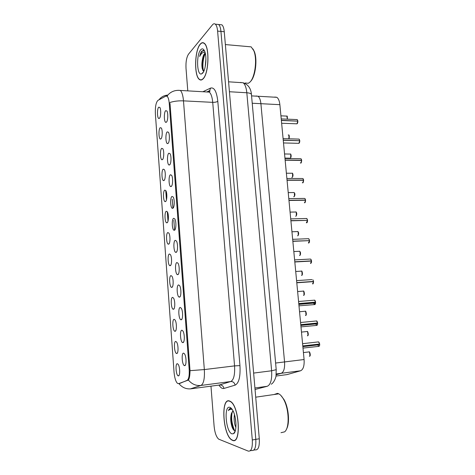 <?xml version="1.0" encoding="UTF-8"?>
<svg xmlns="http://www.w3.org/2000/svg" width="475" height="475" viewBox="0 0 475 475"><rect width="100%" height="100%" fill="white"/><g stroke="black" fill="none" stroke-linecap="round" stroke-linejoin="round"><path stroke-width="0.71" d="M178.606 383.61L177.43 383.325C175.691 381.508 174.562 377.785 174.046 372.168L155.373 113.863C155.117 106.863 155.978 102.368 157.943 100.379L165.912 96.087L167.206 96.324C168.251 97.417 168.928 99.78 169.243 103.413L189.192 369.621C189.501 375.672 188.795 379.252 187.079 380.374L179.704 383.468M177.395 363.731L178.178 364.361C180.108 366.896 180.203 376.503 178.291 375.873L178.279 375.867C175.976 375.701 175.061 363.143 177.395 363.731M158.668 107.196L159.855 107.433C161.162 109.351 160.888 117.01 159.475 118.281L158.87 118.524C157.148 118.364 156.976 108.84 158.668 107.196M160.164 127.698L161.328 128.001C162.682 129.96 162.426 137.726 160.977 138.866L160.413 139.062C158.644 138.902 158.424 129.2 160.164 127.698M161.672 148.354L162.818 148.717C164.213 150.723 163.976 158.602 162.492 159.606L161.969 159.76C160.146 159.594 159.891 149.702 161.672 148.354M163.192 169.165L164.308 169.581C165.757 171.635 165.537 179.633 164.018 180.5L163.537 180.619C161.666 180.453 161.363 170.359 163.192 169.165M164.724 190.137L165.817 190.594C167.307 192.702 167.111 200.83 165.555 201.554L165.122 201.638C163.204 201.471 162.842 191.164 164.724 190.137M166.262 211.262L167.325 211.761C168.874 213.922 168.696 222.193 167.105 222.769L166.719 222.822C164.748 222.656 164.332 212.117 166.262 211.262M167.817 232.548L168.851 233.088C170.448 235.297 170.299 243.728 168.667 244.138L168.328 244.174C166.309 244.007 165.834 233.225 167.817 232.548M169.385 253.994L170.382 254.564C172.033 256.832 171.914 265.424 170.234 265.679L169.955 265.691C167.883 265.531 167.348 254.481 169.385 253.994M170.958 275.607L171.92 276.207C173.63 278.522 173.541 287.298 171.819 287.381L171.594 287.381C169.474 287.221 168.868 275.898 170.958 275.607M172.55 297.386L173.47 298.003C175.233 300.372 175.186 309.344 173.417 309.249L173.25 309.237C171.077 309.088 170.4 297.469 172.55 297.386M174.153 319.331L175.032 319.96C176.854 322.388 176.842 331.568 175.026 331.283L174.919 331.271C172.698 331.134 171.938 319.2 174.153 319.331M175.768 341.442L176.599 342.077C178.481 344.565 178.517 353.97 176.647 353.489L176.599 353.483C174.337 353.358 173.494 341.092 175.768 341.442M183.617 353.145L184.508 353.845C186.521 356.523 186.55 366.237 184.543 365.631L184.526 365.625C182.085 365.489 181.159 352.652 183.617 353.145M165.627 110.681L166.903 110.978C168.287 113.014 167.978 120.864 166.476 122.14L165.834 122.384C163.988 122.2 163.81 112.355 165.627 110.681M167.2 131.878L168.459 132.24C169.884 134.33 169.593 142.286 168.055 143.42L167.455 143.616C165.561 143.432 165.336 133.392 167.2 131.878M168.785 153.235L170.02 153.657C171.499 155.8 171.226 163.875 169.646 164.873L169.094 165.021C167.147 164.831 166.873 154.589 168.785 153.235M170.382 174.758L171.588 175.239C173.12 177.436 172.864 185.636 171.249 186.485L170.751 186.598C168.744 186.408 168.417 175.946 170.382 174.758M171.992 196.448L173.167 196.982C174.752 199.233 174.527 207.575 172.864 208.27L172.419 208.347C170.359 208.157 169.973 197.458 171.992 196.448M173.612 218.31L174.758 218.886C176.403 221.196 176.195 229.692 174.497 230.221L174.099 230.268C171.986 230.078 171.54 219.135 173.612 218.31M175.245 240.344L176.362 240.956C178.06 243.325 177.882 251.987 176.136 252.344L175.797 252.373C173.63 252.183 173.114 240.973 175.245 240.344M176.896 262.55L177.971 263.192C179.728 265.62 179.586 274.461 177.792 274.645L177.513 274.657C175.287 274.473 174.705 262.972 176.896 262.55M178.553 284.929L179.592 285.6C181.408 288.087 181.302 297.124 179.461 297.124L179.241 297.118C176.961 296.946 176.302 285.142 178.553 284.929M180.227 307.485L181.218 308.174C183.101 310.721 183.035 319.972 181.141 319.776L180.987 319.77C178.653 319.604 177.911 307.473 180.227 307.485M181.919 330.226L182.857 330.921C184.805 333.533 184.787 343.009 182.833 342.612L182.75 342.606C180.363 342.451 179.532 329.977 181.919 330.226M255.692 96.122L258.008 96.253C259.534 97.417 260.502 99.898 260.906 103.692L284.555 361.938C284.917 368.285 283.812 372.073 281.236 373.303L276.183 374.775L281.236 373.303L300.586 370.773L287.001 374.603L275.993 376.058M219.189 385.065L219.598 386.032M256.049 95.992L258.008 96.253C259.534 97.417 260.502 99.898 260.906 103.692L284.555 361.938C284.917 368.285 283.812 372.073 281.236 373.303L276.26 373.956M274.799 97.048L276.848 97.316C278.451 98.473 279.454 100.926 279.87 104.672L304.083 359.527C304.451 365.792 303.282 369.538 300.586 370.773M232.507 440.355C241.514 445.01 239.418 406.054 230.44 401.417L229.294 400.9C220.584 397.937 222.929 435.118 231.806 439.998L232.507 440.355M203.062 78.892C208.846 73.851 209.808 46.776 204.244 43.255C202.926 42.245 201.59 42.542 200.23 44.151C194.548 50.332 193.99 75.982 199.387 79.468C200.569 80.382 201.792 80.186 203.062 78.892M169.243 103.413L170.008 103.491L190.024 370.672C189.929 375.553 189.388 378.676 188.409 380.036L178.855 383.574M250.337 450.728L251.714 450.484C254.784 450.941 256.15 447.236 255.805 439.363L220.94 31.421C220.608 27.888 219.83 25.585 218.619 24.504L216.731 24.308M167.996 221.196L167.313 211.862M166.44 199.892L165.769 190.742M210.965 386.157L214.112 426.241C214.807 432.802 216.339 437.107 218.708 439.155L248.259 451.102C251.299 451.571 252.652 447.86 252.302 439.969L217.609 31.095C217.277 27.556 216.505 25.246 215.306 24.166C214.385 23.447 213.435 23.673 212.456 24.843L188.551 54.114C186.568 57.22 185.719 61.934 186.01 68.257L187.785 90.873M203.514 56.109C202.576 61.435 202.54 66.423 203.401 71.066M231.349 413.903C231.373 420.066 232.465 425.653 234.626 430.653M253.81 450.104L255.152 449.867C258.257 450.318 259.635 446.619 259.291 438.763L224.259 31.742C223.921 28.221 223.137 25.917 221.914 24.837L220.008 24.641M251.714 450.484C254.784 450.941 256.15 447.236 255.805 439.363L220.94 31.421C220.608 27.888 219.83 25.585 218.619 24.504L215.306 24.166M317.466 344.47L318.755 346.37C319.402 346.269 319.705 345.551 319.669 344.221L302.812 346.138M319.669 344.221L302.795 345.966M318.939 342.178L319.687 344.019L302.795 345.937M318.28 344.381L318.672 344.844M315.4 323.422L316.7 325.399C317.348 325.262 317.65 324.526 317.609 323.202L300.794 324.87M317.609 323.202L317.638 323.196C317.674 324.478 317.383 325.185 316.76 325.322L315.501 323.41M300.782 324.752L317.638 323.196M316.926 321.248L317.627 323L300.77 324.668M316.207 323.338L316.623 323.885M317.591 323.006L316.564 320.952C316.878 320.821 317.235 321.504 317.627 323L300.776 324.686M298.781 303.691L315.602 302.332L298.787 303.751M314.925 300.467L315.584 302.136L298.763 303.555M314.159 302.456L314.587 303.08M315.543 302.142L314.569 300.164C314.878 300.058 315.216 300.717 315.584 302.136L298.775 303.626M312.568 283.919L313.536 281.622L296.792 282.791M313.536 281.622L313.221 283.45M296.792 282.785L313.565 281.616C313.369 283.349 313.126 284.098 312.841 283.854M312.936 279.834L313.553 281.426L296.774 282.595M313.548 281.432L296.786 282.72M229.312 401.102C220.691 398.163 223.007 434.969 231.794 439.797L232.489 440.153C241.401 444.748 239.323 406.202 230.44 401.613L229.312 401.102M281.004 432.689L284.62 431.852C289.798 427.975 289.115 408.601 283.456 399.071C281.99 396.465 280.446 394.719 278.825 393.84L277.465 393.353L274.069 394.529M235.891 427.452C234.24 423.902 233.759 419.597 234.454 414.532M235.986 424.371L235.244 417.703M233.017 410.863L231.503 413.244L233.083 410.988M231.319 408.512L231.064 408.423C229.959 408.168 229.075 408.892 228.416 410.602C229.55 409.361 230.844 409.022 232.293 409.575M231.978 433.853L233.558 433.693C237.108 431.995 236.568 416.741 232.732 410.317C231.77 408.607 230.803 407.609 229.817 407.33C223.624 405.098 225.791 432.108 231.978 433.853M231.503 413.244C230.369 417.121 230.47 421.432 231.812 426.188C232.548 428.515 233.391 429.964 234.341 430.534L235.143 430.694M286.425 429.275C290.053 423.522 288.729 407.621 283.985 399.534L280.891 395.473M228.416 410.602L230.612 408.363M230.927 408.304L231.295 408.298M234.567 430.635C232.067 427.168 230.743 417.092 232.37 411.647M233.326 429.543L232.352 426.966C231.088 422.643 230.773 418.154 231.408 413.505M200.248 44.329C194.619 50.439 194.067 75.834 199.411 79.283C200.581 80.186 201.792 79.996 203.051 78.713C208.774 73.714 209.718 46.924 204.214 43.445C202.914 42.447 201.59 42.738 200.248 44.329M245.183 82.994L248.3 83.279L249.529 82.472C254.885 78.452 257.557 59.179 253.781 50.641L251.162 46.865L247.938 46.574M205.242 53.093L204.482 53.669C203.627 54.708 202.985 56.448 202.564 58.882L204.535 54.346L205.337 53.515M205.17 66.951L205.912 58.942M204.452 50.777L201.881 51.021C200.955 52.143 200.218 53.96 199.666 56.472C200.711 54.34 201.893 52.974 203.205 52.369L205.04 52.351M202.593 73.174C205.764 70.217 207.07 56.406 204.612 51.14C203.472 48.646 202.166 48.207 200.693 49.816C196.098 54.649 196.852 75.976 201.542 73.904L202.593 73.174M202.564 58.882C201.804 62.421 201.679 65.597 202.202 68.406L203.514 71.143M250.456 81.51C255.431 77.158 257.735 59.262 254.214 51.288L252.943 48.925M199.666 56.472C200.723 52.986 202 50.944 203.502 50.338M203.627 71.208C202.249 67.533 202.801 58.259 205.342 53.544M202.813 70.27L202.694 69.766C201.917 65.016 202.409 60.052 204.167 54.874M310.484 263.405L311.523 261.054L294.815 261.986M311.523 261.054L311.178 262.954M310.959 259.35L311.541 260.864L294.797 261.79M311.499 260.858L310.608 259.035L311.541 260.864L310.846 261.072L294.815 261.962M308.418 243.04L309.522 240.635L292.855 241.33M309.522 240.635L309.154 242.6M308.964 240.659L292.837 241.134M306.363 222.811L307.533 220.364L290.908 220.822M307.533 220.364L307.135 222.401M307.093 220.376L290.884 220.626M304.332 202.73L304.707 202.724L305.562 200.242L288.972 200.462M305.562 200.242L304.766 202.647M305.104 198.752L305.579 200.058L288.954 200.272M305.544 200.052L304.772 198.431L305.579 200.058L305.205 200.248M302.314 182.786L302.759 182.786L303.602 180.257L287.048 180.251M303.602 180.257L303.151 182.436M303.181 178.832L303.626 180.078L287.031 180.061M303.584 180.072L302.848 178.511L303.626 180.078L303.305 180.257M300.313 162.984L300.823 162.99L301.661 160.419L285.142 160.188M301.661 160.419L301.174 162.664M301.643 160.229L300.942 158.733L301.678 160.241L285.125 159.998M283.504 142.951L298.9 143.331L299.731 140.719L283.248 140.262M299.731 140.719L299.214 143.04M299.511 140.713L283.231 140.077M281.633 123.251L296.994 123.815L297.813 121.155L281.372 120.484M297.813 121.155L297.267 123.553M297.623 121.149L281.354 120.294M252.225 103.241L279.87 104.672M275.613 363.037L304.083 359.527M189.192 369.621L189.982 369.526M187.079 380.374L188.171 380.232M169.89 102.505C173.898 101.217 178.434 100.664 183.487 100.86L204.333 369.574C204.79 378.563 203.668 383.853 200.961 385.451L190.333 388.888M219.118 385.077L230.773 381.52C233.765 379.917 235.024 374.704 234.561 365.892L212.723 102.351C212.218 97.108 211.078 93.694 209.303 92.108L206.625 91.954M178.891 383.58C182.127 387.547 186.164 389.292 191.009 388.817L219.771 384.988C221.997 384.934 223.387 386.086 223.945 388.449C222.282 388.865 220.626 387.748 218.981 385.094M202.884 91.74L210.556 88.095C214.237 87.079 216.653 91.467 217.799 101.264L239.952 365.608L234.561 365.892L204.333 369.574L190.024 370.672M167.2 96.045L167.853 95.059C171.089 91.467 175.257 89.929 180.352 90.446C181.967 92.049 183.012 95.522 183.487 100.86L212.723 102.351C215.027 102.386 216.725 102.024 217.799 101.264M177.929 90.309L209.303 92.108L210.027 91.04L209.695 90.618L210.556 88.095M239.952 365.608C240.54 376.669 238.925 383.177 235.119 385.136C234.525 382.678 233.077 381.473 230.773 381.52L200.961 385.451C195.973 385.938 191.787 384.133 188.409 380.036M158.935 99.845C161.185 96.9 164.154 95.315 167.823 95.089M174.574 230.179L173.838 220.287M172.942 208.216L172.271 199.185M235.119 385.136L223.945 388.449M252.302 439.969L259.291 438.763M217.609 31.095L224.259 31.742M208.27 91.598L209.695 90.618L207.219 91.776M255.045 389.476L267.265 386.282L254.921 387.992M267.265 386.282C270.655 384.738 272.11 379.567 271.623 370.779L253.638 373.083M276.207 369.681L271.623 370.779L246.822 92.762L229.425 91.74M251.453 94.691L251.441 94.531C251.138 93.557 249.601 92.969 246.822 92.762C246.299 87.667 245.07 84.33 243.129 82.757L228.57 81.813M240.457 82.43L241.852 82.674M309.379 356.274C310.567 355.152 310.502 353.691 309.178 351.892L308.584 351.963M309.51 352.153L310.009 355.805M302.997 348.092L318.778 346.364C319.283 346.4 319.592 345.681 319.705 344.215C319.734 345.497 319.438 346.192 318.814 346.287L317.567 344.458M319.651 344.025L318.577 341.881L317.923 341.958M318.149 341.929L318.476 341.893M307.414 335.831C308.584 334.685 308.53 333.236 307.254 331.491L306.66 331.55M307.586 331.752L308.02 335.38M305.467 315.537C306.618 314.367 306.577 312.93 305.342 311.226L304.748 311.279M305.668 311.499L306.043 315.097M303.531 295.391C304.665 294.191 304.635 292.76 303.442 291.104L303.115 291.044M303.768 291.377L304.077 294.957M301.506 275.387L301.613 275.375C302.723 274.158 302.706 272.739 301.554 271.124L301.197 271.065M301.874 271.397L302.124 274.966M300.568 322.507L315.917 321.011M316.148 320.987L316.463 320.957M313.47 303.145L314.67 304.582C315.305 304.404 315.602 303.656 315.566 302.337L314.723 304.505L313.577 303.133M298.567 301.488L313.922 300.218M314.159 300.2L314.462 300.17M296.584 280.624L311.95 279.573M230.998 415.156C231.171 420.779 232.21 425.861 234.122 430.392M202.896 57.73C202.261 62.32 202.285 66.589 202.962 70.543M299.529 255.514L299.707 255.508C300.8 254.262 300.788 252.848 299.678 251.275L299.292 251.222M299.992 251.56L300.182 255.111M297.564 235.784L297.813 235.778C298.888 234.507 298.888 233.1 297.813 231.568L297.403 231.521M298.128 231.853L298.252 235.398M295.616 216.19L295.931 216.184C296.988 214.89 296.994 213.489 295.961 211.993L295.527 211.957M296.269 212.283L296.341 215.828M294.619 259.902L309.985 259.071M309.498 240.445L308.649 238.693L308.043 238.717M308.999 239.008L309.528 240.445M307.515 220.174L306.707 218.488L306.108 218.506M307.046 218.809L307.545 220.174M293.687 196.727L294.061 196.721C295.1 195.403 295.118 194.014 294.12 192.553L293.663 192.523M294.423 192.844L294.441 196.389M291.769 177.395L292.208 177.401C293.229 176.059 293.253 174.675 292.291 173.244L291.81 173.232M292.588 173.541L292.547 177.092M284.947 158.122L290.368 158.205C291.365 156.839 291.401 155.462 290.468 154.072L289.976 154.06M290.765 154.363L290.67 157.926M288.871 138.795C289.524 137.239 289.453 135.981 288.663 135.025L288.188 135.007M288.954 135.316L288.883 138.795C289.346 135.921 289.263 134.662 288.663 135.025M287.339 119.172L286.87 116.102L286.407 116.084M287.149 116.399L287.369 119.172C287.423 116.666 287.25 115.645 286.87 116.102L280.933 115.841M288.794 198.621L304.19 198.437M286.882 178.487L302.29 178.511M300.408 158.721L284.982 158.49M301.263 159.054L301.673 160.235M299.357 139.412L299.737 140.535L299.042 139.092L298.52 139.074M297.795 120.971L297.16 119.581L296.655 119.563M297.469 119.908L297.825 120.977L297.16 119.581L281.224 118.916M179.152 375.185L178.291 375.873M251.56 95.891L276.848 97.316M159.63 118.085L158.87 118.524M161.191 138.605L160.413 139.062M162.765 159.279L161.969 159.76M164.356 180.114L163.537 180.619M165.953 201.115L165.122 201.638M167.562 222.276L166.719 222.822M169.183 243.604L168.328 244.174M170.822 265.098L169.955 265.691M172.467 286.763L171.594 287.381M174.117 308.602L173.25 309.237M175.786 330.618L174.919 331.271M177.466 352.812L176.599 353.483M185.476 364.877L184.526 365.625M166.672 121.897L165.834 122.384M168.316 143.106L167.455 143.616M169.979 164.481L169.094 165.021M171.653 186.034L170.751 186.598M173.333 207.753L172.419 208.347M175.032 229.657L174.099 230.268M176.742 251.732L175.797 252.373M178.463 273.986L177.513 274.657M180.197 296.43L179.241 297.118M181.949 319.058L180.987 319.77M183.706 341.869L182.75 342.606M167.853 95.059L166.054 96.021M221.914 24.837L218.619 24.504M243.129 82.757C248.229 84.574 251.002 88.498 251.441 94.531L276.212 369.728L276.011 375.957C275.951 377.542 273.927 382.844 271.219 384.204M303.424 352.575L309.178 351.892C309.569 350.989 311.048 355.852 309.676 356.197M319.687 344.019L318.577 341.881L302.581 343.68M318.582 344.82L302.86 346.619M301.477 332.09L307.254 331.491C307.663 330.588 309.041 335.421 307.681 335.76M299.547 311.748L305.342 311.226C305.775 310.306 307.046 315.234 305.698 315.471M297.623 291.543L303.442 291.104C303.911 290.16 305.045 295.177 303.727 295.325M295.717 271.486L301.554 271.124C302.053 270.168 303.062 275.245 301.773 275.322M300.984 326.883L316.73 325.393C317.199 325.488 317.502 324.752 317.644 323.196M316.522 323.861L300.841 325.423M298.983 305.835L314.693 304.57C315.121 304.724 315.424 303.976 315.602 302.332M314.474 303.056L298.846 304.386M235.262 430.914L233.558 433.693M283.985 399.534L283.456 399.071M278.825 393.84L255.71 397.177M231.812 426.188L232.352 426.966M203.431 71.998L201.542 73.904M254.214 51.288L253.781 50.641M251.162 46.865L225.364 44.567M202.202 68.406L202.694 69.766M293.823 251.56L299.678 251.275L300.384 252.267C300.651 253.947 300.467 255.01 299.832 255.461M291.947 231.77L297.813 231.568C297.843 231.183 299.577 233.1 297.902 235.743M290.077 212.117L295.961 211.993C295.996 211.458 297.677 213.792 295.984 216.161M310.798 263.34C311.303 263.031 311.553 262.271 311.558 261.054M308.768 242.986C309.231 242.832 309.492 242.054 309.558 240.641M309.54 240.451L308.649 238.693L292.665 239.329M306.749 222.769C307.177 222.757 307.45 221.956 307.574 220.37M307.551 220.18L306.707 218.488L290.724 218.904M288.224 192.601L294.12 192.553L294.72 193.384C295.088 194.59 294.886 195.7 294.102 196.703M286.383 173.215L292.291 173.244C292.327 172.49 293.877 175.346 292.25 177.383M284.555 153.959L290.468 154.072C290.528 153.283 291.977 156.222 290.409 158.187M304.748 202.706C305.116 202.867 305.401 202.047 305.597 200.242M302.801 182.768C303.103 183.041 303.382 182.21 303.644 180.263M300.865 162.973C301.097 163.382 301.376 162.533 301.696 160.425M298.941 143.313C299.499 142.904 299.772 142.037 299.767 140.725M299.749 140.547L299.042 139.092L283.094 138.635M297.035 123.791C297.564 123.423 297.831 122.55 297.855 121.167"/></g></svg>

